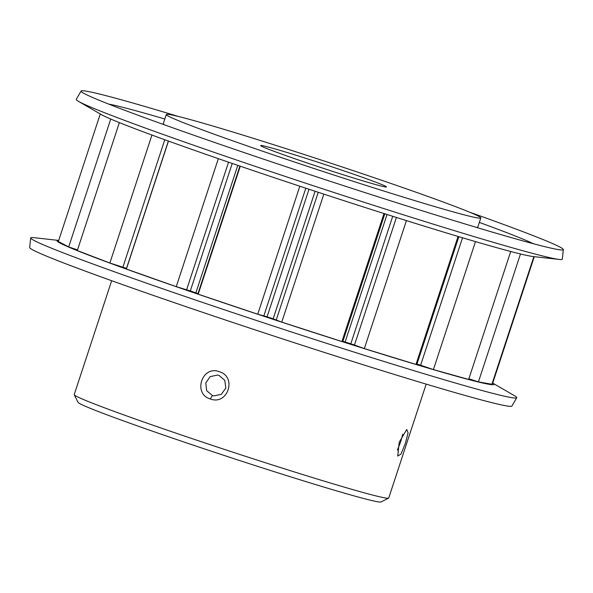 <?xml version="1.0" encoding="UTF-8"?>
<svg xmlns="http://www.w3.org/2000/svg" width="593" height="593" viewBox="0 0 593 593"><rect width="100%" height="100%" fill="white"/><g stroke="black" fill="none" stroke-linecap="round" stroke-linejoin="round"><path stroke-width="0.89" d="M405.382 443.364L401.016 454.06L397.747 456.047L399.2 442.259L406.724 429.502L408.08 432.779L405.382 443.364M397.406 450.117L400.668 441.918L402.751 434.232M219.284 371.692C237.311 376.8 227.764 405.753 210.307 398.956C192.592 393.908 202.05 364.962 219.269 371.685L219.284 371.692M212.361 395.524L213.828 395.894L221.337 394.338L225.814 388.059L224.784 380.306L218.98 375.428L217.505 375.05L210.144 376.637L205.778 382.937L206.668 390.668L212.361 395.524L210.307 398.956M388.608 498.142L381.017 501.967A159.517 4.966 -161.8 0 1 196.135 446.129A159.517 4.966 -161.8 0 1 78.083 402.373L74.244 394.782A165.543 5.152 18.2 0 0 196.75 440.191A165.543 5.152 18.2 0 0 388.608 498.142A165.543 5.152 18.2 0 0 388.734 498.009L426.182 384.123M309.672 163.794A66.216 2.061 -161.8 0 1 260.668 145.626A66.216 2.061 -161.8 0 1 337.454 168.686A66.216 2.061 -161.8 0 1 386.414 186.973A66.216 2.061 -161.8 0 1 309.672 163.794M288.828 160.117A165.543 5.152 18.2 0 0 480.819 217.942A165.543 5.152 18.2 0 0 358.291 172.355A165.543 5.152 18.2 0 0 166.299 114.531A165.543 5.152 18.2 0 0 288.828 160.117M475.927 227.252A165.543 5.152 18.2 0 0 477.81 227.089L480.819 217.942M30.688 237.926L29.65 247.503A253.834 7.902 18.2 0 0 217.542 317.351A253.834 7.902 18.2 0 0 511.907 406.057L516.748 397.74A255.835 7.961 18.2 0 0 514.516 395.724L492.724 383.1A229.951 7.153 18.2 0 1 227.208 304.061A229.951 7.153 18.2 0 1 58.707 240.432L33.682 237.63A255.835 7.961 18.2 0 0 30.688 237.926A255.835 7.961 18.2 0 0 220.062 308.33A255.835 7.961 18.2 0 0 516.748 397.74M178.797 116.576A253.834 7.902 18.2 0 0 81.093 91.033L76.252 99.35A255.835 7.961 18.2 0 0 78.484 101.366L101.129 114.479A229.951 7.153 18.2 0 0 269.304 176.032A229.951 7.153 18.2 0 0 533.307 256.569L559.318 259.452A255.835 7.961 18.2 0 0 562.312 259.156L563.35 249.586A253.834 7.902 18.2 0 0 469.552 212.168M78.484 101.366A255.835 7.961 18.2 0 0 265.59 169.85A255.835 7.961 18.2 0 0 559.318 259.452M81.093 91.033A253.834 7.902 18.2 0 0 83.309 93.034A253.834 7.902 18.2 0 0 268.955 160.977A253.834 7.902 18.2 0 0 560.378 249.883A253.834 7.902 18.2 0 0 563.35 249.586M164.832 119.008A228.935 7.123 18.2 0 0 108.719 104.109M168.368 141.038L126.509 268.37A213.095 6.634 18.2 0 0 126.613 268.407M309.012 189.249L267.08 316.788A213.095 6.634 18.2 0 0 273.165 318.789L315.098 191.257M416.19 363.798A213.095 6.634 18.2 0 0 416.975 364.035L458.849 236.681M232.226 163.438L190.316 290.933A213.095 6.634 18.2 0 0 195.875 292.846L237.793 165.351M387.044 214.496L345.126 341.998A213.095 6.634 18.2 0 0 350.811 343.792L392.729 216.289M166.299 114.531L163.297 123.678A165.543 5.152 18.2 0 0 164.721 124.93M533.352 243.723A228.935 7.123 18.2 0 0 479.352 222.412M267.08 316.788L257.74 314.208L299.821 186.217M239.898 166.07L197.958 293.631L198.195 294.187L257.74 314.208M197.958 293.631L195.875 292.846M190.316 290.933L176.254 286.641L218.335 158.657M168.479 141.075L126.398 269.052L176.254 286.641M126.509 268.37L109.868 263.025L151.941 135.048M119.363 122.61L77.298 250.542L109.868 263.025M77.52 249.868L68.692 246.947L110.75 119.037M100.276 113.982L58.359 241.477L68.692 246.947M492.153 383.523L492.546 383.641L534.286 256.68M468.878 378.757L478.425 381.885L491.908 384.264L533.87 256.636M462.533 237.778L420.637 365.206L433.416 369.58L468.655 379.431L510.721 251.491M420.637 365.206L416.975 364.035M396.413 217.453L354.473 345.015L364.347 348.588L415.99 364.428L458.063 236.444M354.473 345.015L350.811 343.792M345.126 341.998L342.88 341.36L384.827 213.791M323.83 194.119L281.749 322.118L341.924 341.524L342.88 341.36M281.749 322.118L273.165 318.789M111.662 280.711L74.221 394.604A165.543 5.152 18.2 0 0 74.244 394.782M478.425 381.885L520.484 253.967M198.195 294.187L240.276 166.196M433.416 369.58L475.49 241.603M364.347 348.588L406.427 220.603M384.005 213.532L341.924 341.524M263.87 315.795L305.818 188.196M186.617 289.732L228.557 162.178M318.226 192.288L276.279 319.879M122.892 267.146L164.78 139.74"/></g></svg>
